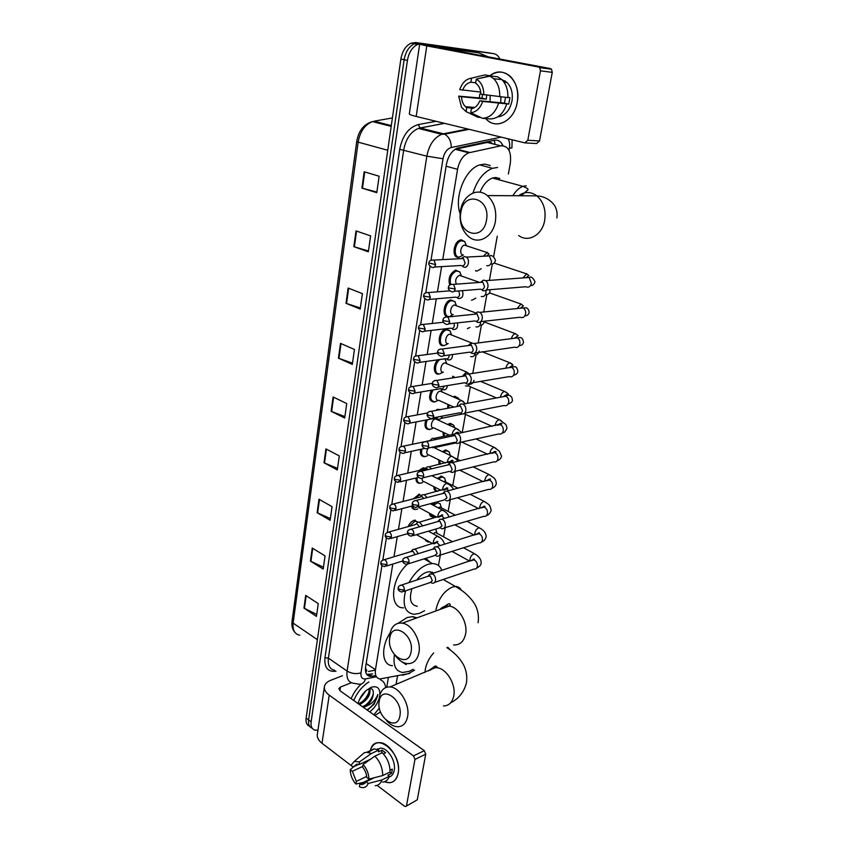 <?xml version="1.0" encoding="UTF-8"?>
<svg xmlns="http://www.w3.org/2000/svg" width="849" height="849" viewBox="0 0 849 849"><rect width="100%" height="100%" fill="white"/><g stroke="black" fill="none" stroke-linecap="round" stroke-linejoin="round"><path stroke-width="1.27" d="M408.061 526.667C409.6 523.292 411.659 521.169 414.248 520.288L415.246 520.129M415.808 509.421L415.161 509.506C413.219 509.517 412.02 508.392 411.574 506.121M413.314 498.841L419.448 494.15M420.393 483.198L419.756 483.293C417.156 483.261 415.872 481.5 415.904 478.008M419.141 470.442L423.078 467.852L425.805 468.234M425.062 456.539L424.436 456.645C421.146 456.507 419.884 454.066 420.648 449.323M426.739 441.247L427.609 440.992M429.806 429.445L429.191 429.562C425.169 429.201 424.054 426.028 425.827 420.053M434.646 401.895L434.019 402.033C429.212 401.237 428.363 397.311 431.483 390.222M439.559 373.889L438.891 374.048C433.436 375.258 432.64 364.73 437.872 359.806M444.558 345.405L443.677 345.607C436.301 347.008 438.721 330.134 446.096 329.03M448.548 316.698C441.278 317.908 443.475 301.119 450.808 299.856L455.117 301.851M449.726 285.052C447.954 278.366 449.906 273.41 455.595 270.184L460.041 272.136M459.447 257.215L458.545 257.353C451.466 258.202 453.26 241.562 460.476 239.991L461.506 239.832L465.04 241.891M433.436 516.818L432.799 516.892C430.836 516.882 429.7 515.651 429.392 513.221M432.385 504.794L435.548 502.29M437.5 491.295L437.437 491.295C435.102 491.284 433.903 489.724 433.818 486.636M437.32 478.443L441.491 476.109L444.685 478.114M439.559 464.361L438.392 459.649M442.403 451.668L445.884 449.928L449.217 451.923M443.337 436.471L443.093 432.258M447.678 424.468L450.352 423.311L453.812 425.296M428.894 542.023L425.169 539.465M447.656 407.945L447.922 404.421M453.186 396.854L454.884 396.271L458.481 398.234M452.485 377.932L452.878 376.171M392.79 564.076L375.449 669.734C374.77 675.21 376.309 678.287 380.055 678.945L408.411 673.618L414.599 670.137M499.753 178.555L495.848 177.494L496.41 179.097M365.473 668.089L366.8 670.593L365.739 672.27M493.885 144.107L487.209 142.452L455.191 149.265L468.786 152.809C463.055 155.335 459.309 160.832 457.558 169.322L442.743 259.614M441.597 266.607L437.458 291.833M436.312 298.816L432.268 323.458M431.122 330.431L427.174 354.5M426.028 361.472L422.176 384.968M421.03 391.973L417.262 414.885M416.116 421.921L412.444 444.271M411.287 451.35L407.711 473.137M406.533 480.269L403.052 501.494M401.874 508.689L398.478 529.362M397.29 536.621L393.989 556.753M508.381 174.013L510.345 162.997C511.491 151.451 508.307 145.731 500.783 145.837L468.786 152.809M438.466 565.551L440.334 555.087M443.592 536.865L445.247 527.622M448.134 511.406L450.235 499.679M452.75 485.554L455.308 471.259M457.452 459.267L460.466 442.35M462.217 432.544L465.454 414.397M467.438 403.296L470.388 386.815M472.776 373.411L476.098 354.818M478.21 342.985L481.415 325.04M483.739 311.976L486.817 294.752M489.385 280.393L492.314 263.954M493.63 256.589L497.27 236.202M444.844 358.819L445.502 359.774M446.478 328.966L450.267 331.068M449.641 316.444L449.025 316.613M472.055 300.111L471.513 300.196M477.329 270.948L476.597 271.064M317.961 730.151L315.244 730.182C311.976 729.333 310.596 726.553 311.127 721.841L407.424 60.396C408.868 52.394 412.274 47.066 417.644 44.424L422.24 43.766L493.609 53.657C496.315 54.103 498.427 55.896 499.934 59.059M397.47 676.26L396.069 684.432M311.127 721.841L308.622 719.963C308.113 724.303 309.291 727.031 312.135 728.134C309.291 727.031 308.113 724.303 308.622 719.963L404.135 59.727C405.578 51.747 408.974 46.43 414.344 43.798L418.939 43.14L490.945 53.158M381.933 565.572L365.59 667.197C364.932 672.641 366.481 675.708 370.238 676.398L375.3 675.708M502.99 145.699C501.08 141.443 498.183 139.629 494.309 140.265L457.579 148.055C451.838 150.56 448.113 156.036 446.394 164.473L431.005 260.24M430.04 266.236L425.784 292.746M424.829 298.678L420.648 324.658M419.714 330.516L415.617 355.975M414.683 361.78L410.672 386.73M409.749 392.471L405.822 416.912M404.909 422.622L401.057 446.563M400.144 452.23L396.377 475.695M395.475 481.309L391.782 504.306M390.88 509.888L387.261 532.419L415.352 524.608M386.369 537.979L382.825 560.032M372.626 673.894L366.747 674.414M309.652 726.256C306.797 725.142 305.629 722.425 306.128 718.084L308.622 719.963L404.135 59.727C405.578 51.747 408.974 46.43 414.344 43.798L418.939 43.14L493.609 53.657M306.128 718.084L400.866 59.059C402.299 51.099 405.695 45.804 411.054 43.172L415.649 42.524L490.351 53.052M348.122 288.044L362.406 293.627L360.209 309.047L346.021 303.316L348.122 288.044M356.018 230.886L370.62 235.905L368.349 251.835L353.831 246.656L356.018 230.886M364.168 171.785L379.121 176.21L376.776 192.691L361.918 188.107L364.168 171.785M325.931 448.898L339.292 455.924L337.308 469.922L324.01 462.779L325.931 448.898M318.98 499.223L332.076 506.683L330.134 520.257L317.123 512.69L318.98 499.223M312.241 548.04L325.061 555.893L323.193 569.053L310.437 561.104L312.241 548.04M305.704 595.414L318.269 603.618L316.454 616.395L303.953 608.086L305.704 595.414M340.491 343.378L354.447 349.48L352.324 364.401L338.443 358.172L340.491 343.378M333.095 396.971L346.753 403.551L344.694 418.005L331.121 411.298L333.095 396.971M344.896 416.615L331.121 411.298M352.505 363.181L338.443 358.172M316.73 614.453L303.953 608.086M323.448 567.238L310.437 561.104M330.378 518.569L317.123 512.69M337.52 468.383L324.01 462.779M376.871 192.033L361.918 188.107M368.477 250.975L353.831 246.656M360.358 307.996L346.021 303.316M380.256 679.688C383.324 680.866 385.138 683.498 385.69 687.584M379.397 708.077L373.815 714.773M358.013 703.534C359.371 698.674 361.95 694.429 365.781 690.799L370.949 687.393C377.052 685.504 380.023 687.977 379.885 694.79M362.449 706.686L362.958 706.527C368.933 703.619 372.393 699.151 373.337 693.102C373.104 698.196 370.695 702.579 366.11 706.251L363.457 707.408M358.437 703.832L358.947 703.683C366.046 699.831 369.432 694.779 369.103 688.497M359.435 704.543L359.944 704.394C367.659 699.937 370.949 694.609 369.793 688.422M359.36 699.735L365.823 690.757M379.174 698.356C377.359 703.906 374.207 708.406 369.718 711.855M367.352 710.178L374.271 704.033L377.837 694.471C375.714 700.022 371.798 703.948 366.11 706.251M373.337 693.102C373.369 689.759 371.989 688.21 369.198 688.486M353.725 700.489C357.28 692.349 362.321 686.172 368.869 681.949M351.157 698.653C353.534 692.996 356.92 688.104 361.292 683.986M361.515 702.42C365.272 699.258 367.829 695.575 369.188 691.362M365.399 705.349C369.262 702.123 371.873 698.356 373.242 694.036M366.948 709.881C372.955 705.944 376.585 700.807 377.837 694.471M398.17 773.259C396.154 781.451 391.58 784.285 384.448 781.759L389.404 782.746C394.021 782.311 396.95 779.149 398.17 773.259C402.532 752.543 374.727 730.522 370.376 750.601C371.883 745.496 374.844 742.843 379.238 742.652C389.192 741.962 400.887 760.662 398.17 773.259M388.29 678.086L386.751 687.212M342.497 675.708L330.813 680.251C327.152 681.726 325.018 683.806 324.435 686.491C323.957 689.515 325.56 692.413 329.232 695.151L413.505 755.886L424.298 750.665L340.099 690.799L338.878 688.603L340.438 687.064L351.359 682.723M324.371 686.937L317.356 734.194C316.857 737.388 318.407 740.413 322.004 743.257L350.913 765.331L354.33 761.415L359.552 761.871L359.116 764.556L370.716 759.123M377.158 785.357L404.379 806.147L405.525 806.55L417.284 799.79L406.236 806.168M424.298 750.665L425.742 754.167L414.959 759.431L406.575 805.393M414.959 759.431L413.505 755.886M425.742 754.167L417.284 799.79M374.812 715.474L380.522 711.929M374.42 777.695L365.993 781.78L362.173 784.582L359.87 784.105L371.607 778.406M366.651 776.432L356.357 781.388L352.346 771.306L362.799 766.382M390.062 770.192L392.259 769.12L392.036 771.391L391.506 773.428L387.866 775.211L389.309 776.304C388.014 779.934 385.764 781.865 382.57 782.099M376.945 749.327L380.448 748.16C387.685 747.619 396.175 761.192 394.223 770.33C393.49 774.033 391.76 776.273 389.033 777.058M383.345 753.816L385.626 752.745L382.082 750.145L378.421 751.853L378.718 750.091L371.331 753.53L359.552 761.871M377.349 749.476L377.646 748.871M368.158 752.394L374.154 748.86L378.718 750.091M382.262 752.702C387.441 758.093 390.041 764.524 390.062 771.974L382.697 775.572L368.922 779.095L366.726 777.419C366.481 773.588 365.123 770.192 362.65 767.241L363.096 764.546L374.876 756.162L382.262 752.702M360.825 755.727L364.2 752.766L366.768 752.267L371.331 753.53M374.876 756.162C380.065 761.595 382.666 768.069 382.697 775.572M354.139 766.467L350.202 769.672L352.346 771.306M356.357 781.388L355.922 784.041L363.436 782.375M355.922 784.041C352.282 779.913 350.382 775.116 350.202 769.672M363.096 764.546C366.81 768.695 368.753 773.545 368.922 779.095M358.607 764.376L353.046 766.976L350.902 765.342M353.046 766.976L357.005 764.111L359.116 764.556M365.993 781.78L368.19 783.468L381.954 779.913L389.309 776.304M381.954 779.913C380.66 783.563 378.41 785.505 375.216 785.728M368.19 783.468C366.726 786.959 364.285 788.254 360.867 787.352L359.435 786.758L359.87 784.105M389.765 772.123L391.506 773.428M382.082 750.145L381.594 753.021M399.921 715.771C403.243 699.491 381.318 684.57 379.206 701.306C375.927 717.118 397.438 732.496 399.921 715.771M379.079 702.176L379.344 697.125C380.755 690.173 384.31 686.777 390.02 686.937C399.805 687.266 410.141 704.638 407.584 716.736C406.162 723.359 402.776 726.702 397.438 726.755C393.618 726.5 389.988 724.452 386.528 720.589M413.24 669.245L409.335 671.304L402.744 672.493C395.645 671.326 392.875 665.393 394.435 654.685M398.001 623.325L407.138 617.541L412.646 616.607L416.965 617.839M401.344 661.456L406.257 664.671M392.471 665.68C381.944 665.308 380.458 647.691 390.105 632.855M411.096 651.745C414.556 634.744 391.983 620.598 389.776 638.002C386.369 654.505 408.507 669.161 411.096 651.745M389.585 639.594L389.85 634.118C391.538 626.148 395.708 622.497 402.362 623.155C412.105 624.376 421.401 640.846 418.918 652.764C417.22 660.373 413.24 663.992 407 663.6C402.819 662.973 399.019 660.437 395.592 655.99M433.839 573.022L429.7 571.674L426.697 572.194C423.173 573.415 419.852 576.015 416.721 580.026M408.995 582.573C414.323 573.064 420.679 566.973 428.076 564.288L432.3 563.556C436.885 563.609 440.069 565.88 441.83 570.39M424.596 610.718L419.48 613.36L414.11 614.305C404.984 612.882 402.139 605.061 405.567 590.84M425.858 558.302L430.252 562.388M432.29 572.13L432.237 573.139M411.945 588.697C408.825 599.245 410.608 605.104 417.294 606.282M403.572 607.831C388.736 608.436 390.901 578.742 407.18 564.436M486.477 220.167C490.913 197.849 463.766 190.134 460.858 212.367C456.497 233.963 483.06 242.602 486.477 220.167M460.445 210.945C462.588 195.546 477.265 186.801 487.315 195.578C494.139 201.892 496.824 210.541 495.36 221.536C492.993 236.765 478.878 244.852 469.221 237.126C461.994 230.992 459.076 222.268 460.445 210.945M495.392 177.494L495.922 178.969M460.116 213.64C453.886 197.223 465.21 168.972 479.727 164.908L484.885 164.112L490.276 165.544M498.979 178.173L499.371 179.903M495.848 177.494L492.494 178.025C487.209 180.041 483.06 184.774 480.035 192.224M472.978 193.031C477.127 180.126 483.622 171.891 492.441 168.304L497.599 167.486M433.107 533.756L435.526 532.461L437.002 533.268M435.707 529.076L436.588 531.92M431.239 582.785L432.268 583.189C433.966 583.401 435.049 582.499 435.516 580.472C435.781 577.702 434.868 575.569 432.788 574.073L429.987 573.988L428.671 575.792M403.731 591.466L429.965 582.616L432.321 580.652L430.337 576.025L427.885 576.322M429.116 542.023L426.421 540.155M438.137 507.819L439.888 507.086L441.438 507.893M433.404 505.325L437.766 502.735L440.228 503.871L441.034 506.651M435.197 516.436L433.669 516.808L430.528 513.836M436.015 555.819L436.895 556.169C438.689 556.445 439.846 555.522 440.355 553.378C440.62 550.566 439.697 548.433 437.585 546.968L434.868 546.862L433.457 548.677M408.39 563.8L434.624 555.554L437.129 553.527L435.134 548.889L432.661 549.218M443.443 481.532L445.948 482.115M438.371 478.974L442.106 476.958L444.653 478.061L445.545 480.98M440.886 528.396L441.597 528.683C443.496 529.033 444.727 528.078 445.269 525.818C445.545 522.963 444.611 520.819 442.478 519.376L439.846 519.27L438.339 521.095M413.123 535.645L439.368 528.004L442.032 525.934L440.005 521.275L437.532 521.647M437.861 491.2C436.046 490.977 435.059 489.64 434.911 487.199M443.496 452.199L446.521 450.766L449.142 451.827L450.119 454.884M445.831 500.486L446.372 500.719C448.378 501.154 449.683 500.167 450.278 497.779C450.554 494.882 449.609 492.728 447.455 491.316L444.929 491.2L443.305 493.036M417.941 507.002L444.186 499.987L447.009 497.864L444.972 493.184L442.488 493.587M440.451 464.148L439.464 460.179M448.824 424.999L450.999 424.15L453.706 425.169L454.724 427.726M450.861 472.097L451.233 472.256C453.345 472.776 454.724 471.768 455.372 469.242C455.648 466.292 454.703 464.138 452.517 462.758L450.108 462.631L448.368 464.467M422.844 477.838L449.089 471.46C450.617 471.842 451.615 471.121 452.082 469.285L450.012 464.594L447.54 465.029M444.335 436.259L444.154 432.757M454.448 397.417L458.333 398.064L459.15 399.486M455.977 443.199L456.178 443.284C458.396 443.9 459.861 442.87 460.551 440.207C460.837 437.203 459.871 435.038 457.664 433.701L455.382 433.563L452.676 435.951M427.822 448.155L454.077 442.435C455.68 442.881 456.741 442.138 457.24 440.207L455.149 435.505L453.504 435.399L455.382 433.563M448.75 407.743L448.994 404.899M461.198 413.781L461.209 413.792C463.543 414.514 465.082 413.463 465.825 410.64C466.122 407.626 465.167 405.451 462.949 404.135L460.774 403.965L458.577 406.236M432.894 417.92L459.16 412.89C460.837 413.41 461.952 412.646 462.493 410.608L460.402 405.896L457.919 406.353M453.684 377.741L453.95 376.627M466.207 383.706L466.504 383.844C468.86 384.533 470.431 383.43 471.195 380.543C471.503 377.593 470.601 375.449 468.468 374.101L466.26 373.847L463.915 376.107M464.445 382.857C466.154 383.355 467.29 382.559 467.841 380.469L465.857 375.799L463.257 376.213M469.943 327.502L467.396 328.627M471.28 353.025L471.906 353.354C474.294 353.991 475.886 352.844 476.671 349.894C476.989 347.018 476.13 344.896 474.092 343.516L471.864 343.166L469.348 345.437M469.847 352.282C471.577 352.749 472.723 351.911 473.286 349.777L471.418 345.161L468.712 345.522M475.811 298.148L472.394 299.962M476.873 322.047L477.403 322.302C479.834 322.896 481.447 321.697 482.243 318.683C482.561 315.881 481.754 313.78 479.812 312.379L477.573 311.933L474.888 314.183M475.344 321.145C477.096 321.569 478.263 320.699 478.836 318.524L477.074 313.96L474.262 314.257M481.213 268.74L477.488 270.81M482.296 290.337L483.007 290.687C485.469 291.228 487.103 289.965 487.91 286.888C488.249 284.16 487.485 282.08 485.628 280.669L483.399 280.128L480.555 282.346M480.937 289.435C482.72 289.827 483.898 288.904 484.482 286.686L482.826 282.176L479.929 282.399M418.217 553.675L415.554 549.473L412.975 549.345L411.765 550.693M409.505 526.253L414.896 521.148L418.27 522.093M415.065 554.652L413.102 551.362L410.767 551.648M422.685 525.881L419.47 522.146L417.666 522.294L416.339 523.727M414.97 498.416L419.279 495.137L421.666 495.328M417.772 508.954L416.031 509.421C414.079 509.411 412.932 508.222 412.614 505.845M419.523 526.783L417.199 524.088M436.927 517.243L418.005 506.98M427.132 497.599L424.309 494.702L422.452 494.787L420.987 496.304M421.337 469.932L425.391 468.68M422.569 482.582L420.626 483.187C418.037 483.123 416.838 481.309 417.05 477.732M423.906 498.437L421.985 496.591L420.032 497.1M441.098 490.361L424.362 481.786C422.738 481.744 422.027 480.576 422.25 478.305M431.536 468.818L429.244 466.78L427.323 466.801L425.72 468.393M427.45 455.764L425.296 456.529C422.038 456.316 420.913 453.833 421.911 449.047M428.172 469.614L426.856 468.627L424.787 469.115M445.258 463.023L429 455.053C426.294 454.364 426.039 452.029 428.236 448.06M428.883 476.374L431.027 475.854M449.376 435.197L433.722 427.864C429.668 428.596 431.388 419.47 435.42 418.907L437.5 419.777M435.824 439.517L434.253 438.381L432.3 438.328L430.539 440.005M432.396 428.49L430.05 429.424C426.071 428.947 425.126 425.731 427.217 419.788M426.071 441.395L429.636 440.642M432.884 447.773L436.864 446.181M453.408 406.883L438.53 400.219C434.348 401.068 436.015 391.622 440.143 391.134L442.17 392.015M439.358 409.483L437.362 409.356L435.855 410.449M441.384 389.012L441.851 391.4M437.415 400.76L434.89 401.874C430.093 400.855 429.488 396.886 433.075 389.956M437.797 418.971L437.893 419.024C440.015 419.661 441.448 418.695 442.202 416.137M409.314 423.237L435.802 418.132L438.668 416.817M443.369 372.127C439.166 372.998 440.684 363.436 444.844 362.916L446.701 363.499L445.279 359.52L446.616 363.276M442.679 389.606L442.796 389.659C445.396 390.338 446.924 388.991 447.391 385.595M444.452 358.872L445.279 359.52M442.499 372.541L439.75 373.868C434.009 375.152 434.157 363.202 439.984 359.509M440.716 388.715C442.371 389.203 443.454 388.428 443.974 386.391L444.006 386.157M448.208 343.569C444.069 344.333 445.47 334.824 449.609 334.209L451.498 334.75L450.002 330.77L451.466 334.676M447.455 359.615L447.879 359.827C450.925 360.39 452.464 358.618 452.496 354.521M447.667 343.845L444.547 345.416C437.638 346.721 439.909 330.887 446.829 329.858L450.002 330.77M445.799 358.798C447.465 359.254 448.569 358.448 449.1 356.357L449.132 354.988M453.143 314.512C449.047 315.181 450.331 305.725 454.448 305.024L456.369 305.513L454.799 301.512L456.401 305.746M452.644 329.263L453.058 329.454C456.582 329.805 458.067 327.608 457.515 322.875M449.429 316.465C442.616 317.611 444.685 301.862 451.551 300.684L454.799 301.512M452.899 314.65L449.874 316.401M450.968 328.34C452.666 328.765 453.78 327.916 454.321 325.793L454.088 323.257M456.348 284.16C454.894 280.414 455.902 277.464 459.373 275.32L461.336 275.766L459.659 271.754L461.41 276.042M457.738 298.254L458.322 298.54C462.397 298.53 463.756 295.898 462.418 290.634M450.639 284.489C449.354 278.26 451.265 273.76 456.369 271.001L459.659 271.754M456.242 297.33C457.951 297.723 459.076 296.832 459.627 294.656L458.757 290.931M463.267 254.902C459.277 255.358 460.328 245.977 464.382 245.106L466.324 245.467M462.938 266.682L463.692 267.053C468.107 268.868 470.516 259.603 466.271 257.088L464.212 256.547L461.357 258.648M463.384 254.933L459.458 257.077C452.814 257.873 454.502 242.262 461.272 240.798L464.615 241.466L466.504 245.796M461.601 265.748C463.331 266.108 464.477 265.175 465.04 262.957L463.448 258.542L460.71 258.68M517.243 102.241C514.356 121.216 495.561 130.459 485.713 118.552L487.146 119.974C497.323 129.844 514.483 120.155 517.243 102.241C521.604 81.462 503.712 64.269 490.17 75.55C497.376 70.616 504.189 70.987 510.599 76.654C516.563 83.096 518.781 91.618 517.243 102.241M466.281 50.462L426.145 44.923L419.65 44.254L426.792 45.878L538.574 67.029L550.396 68.578L438.912 47.533L478.709 52.787L466.281 50.462M419.65 44.275L409.324 113.915C409.207 114.445 411.5 115.294 416.18 116.451L524.799 142.876L527.813 140.255L539.539 140.955L536.536 143.545L525.489 142.919M550.396 68.578L551.489 69.194L552.264 72.356L540.463 70.838L527.813 140.255M540.463 70.838L539.677 67.644L538.574 67.029M552.264 72.356L539.539 140.955M503.553 81.525L504.731 80.729L503.553 81.525M487.984 56.798L478.709 52.787M500.708 102.75L500.931 96.913M505.537 97.37L504.423 103.1L479.781 100.798C477.913 105.435 475.122 108.067 471.407 108.704L470.749 112.715C476.204 112.153 480.194 108.407 482.72 101.445L508.795 104.056L509.931 97.582L507.861 97.38M473.328 108.205L466.727 107.632L465.454 106.666C463.023 104.289 461.718 100.989 461.559 96.765L486.297 99.131L486.679 95.184M490.106 101.763L490.16 96.234M501.801 79.541L507.086 82.523C511.448 87.171 513.083 93.358 511.968 101.095C509.74 110.657 504.996 115.91 497.758 116.854M466.727 107.632L466.069 111.633L461.495 107.218L458.704 96.139L482.062 98.197L482.465 94.536M503.924 82.035L505.134 80.973M492.982 76.283L484.853 74.924L471.556 78.161L470.887 82.226L475.695 82.756M497.779 76.845L501.908 79.647C506.153 84.072 508.137 90.058 507.851 97.603L480.884 94.197C480.736 90.058 479.494 86.8 477.149 84.412L475.62 83.223L476.3 79.137L489.597 75.89L497.779 76.845M466.069 111.633L477.785 117.215L480.63 117.438M469.677 107.887L469.348 106.995M489.597 75.89L493.725 78.702C497.992 83.16 499.987 89.198 499.7 96.797M480.714 92.074L459.755 89.623C462.153 82.714 466.09 78.893 471.556 78.161M476.3 79.137C481.234 82.024 483.75 87.256 483.834 94.833M458.704 96.139L461.559 96.765M462.609 90.238C464.414 85.632 467.173 82.958 470.887 82.226M479.345 97.943L479.77 94.122M506.715 104.109C503.425 113.607 498.045 118.542 490.584 118.934L482.444 118.308L470.749 112.715M498.575 103.355C495.296 112.928 489.915 117.905 482.444 118.308M479.781 100.798L482.72 101.445M504.423 103.1L508.795 104.056M482.062 98.197L486.297 99.131M494.309 140.265L495.063 144.404M375.385 670.148L368.37 671.474M475.737 270.438L475.642 271.001M366.195 663.483L375.449 669.734M446.118 166.192L457.558 169.322M456.242 148.968L469.868 152.502M487.209 142.452L500.783 145.837M491.9 142.972L489.268 142.314M336.013 671.177L335.588 671.251C327.714 672.005 324.169 667.484 324.965 657.699L399.73 149.297C402.479 135.617 408.645 127.382 418.228 124.591L436.057 121.29M422.24 43.766L415.649 42.524M407.424 60.396L400.866 59.059M501.143 137.124L451.275 147.524C447.062 148.851 444.303 152.587 443.008 158.742L360.995 672.843C360.57 677.237 362.088 679.253 365.558 678.903C364.125 682.989 361.716 684.697 358.32 684.05L353.301 683.243C348.334 682.267 346.265 678.213 347.082 671.06L328.404 658.134C327.64 665.213 329.752 669.267 334.75 670.307M360.995 672.843C356.219 674.286 351.582 673.681 347.082 671.06L426.835 156.184C429.053 144.988 433.988 137.697 441.65 134.291L443.433 133.802L420.138 127.955L418.366 128.432C410.704 131.744 405.822 138.907 403.71 149.933L328.404 658.134L324.965 657.699M469.136 129.335L444.526 134.184L443.433 133.802L467.82 129.016M444.558 123.36L420.138 127.955L418.228 124.591M443.008 158.742L426.835 156.184L399.73 149.297M365.558 678.903L376.425 676.77M509.018 150.294L509.4 148.15C510.016 144.298 509.538 141.167 507.967 138.78M444.26 123.285L418.366 128.432L441.65 134.291L444.526 134.184C448.941 136.647 451.19 141.093 451.275 147.524M512.127 139.788L511.915 147.938L509.4 148.15M407.626 673.766L402.447 675.273M368.615 675.953L369.379 675.804M369.665 674.467L372.34 676.292M317.399 639.69L293.117 623.113L292.035 621.309L356.707 141.486L358.151 142.144L293.117 623.113C292.47 630.085 294.688 634.129 299.771 635.264M371.66 121.863L372.446 121.587C364.837 124.654 360.072 131.51 358.151 142.144L387.76 150.262M392.408 117.947L374.059 121.184L391.304 125.588M333.604 397.215L331.63 411.521M326.43 449.153L324.509 463.013M319.468 499.509L317.611 512.934M312.719 548.337L310.925 561.369M306.181 595.722L304.43 608.362M341.011 343.612L338.974 358.374M348.663 288.257L346.551 303.507M356.559 231.066L354.383 246.836M364.73 171.954L362.481 188.266M329.232 695.151L322.004 743.257M340.438 687.064L339.887 690.64M443.496 705.954C448.834 705.806 452.241 702.526 453.716 696.127C456.369 684.432 446.181 667.866 436.397 667.707C433.308 667.526 430.73 668.598 428.671 670.912M433.659 652.923C429.307 657.805 426.527 663.186 425.338 669.065L425.009 672.429M450.257 649.888L447.805 647.256M453.546 644.953C459.776 645.229 463.766 641.695 465.528 634.341C468.086 622.848 458.948 607.131 449.238 606.09C445.534 605.592 442.446 606.717 439.962 609.465M461.283 590.097C460.041 587.667 458.067 586.457 455.372 586.468L452.39 587.052C444.303 590.84 438.901 598.099 436.195 608.829L435.919 610.94M518.654 235.513C528.174 242.878 542.193 235.131 544.634 220.613C546.162 210.127 543.572 201.871 536.876 195.854C530.784 191.46 524.671 191.418 518.537 195.748M526.284 185.793L522.952 186.356C519.163 187.756 515.81 190.876 512.881 195.716M398.213 587.986C397.778 590.023 399.041 591.382 401.991 592.05L404.336 590.055C404.464 587.508 403.562 585.831 401.63 585.014L400.049 585.417M404.336 590.055L399.253 589.376L398.223 587.879C398.054 586.744 399.189 585.778 401.63 585.014L429.626 575.749M470.07 561.083L469.953 559.226C470.548 556.519 471.853 554.715 473.859 553.781L475.928 554.535M434.667 582.382L474.124 569.032C475.822 569.212 476.905 568.331 477.382 566.379L477.435 566.103C477.499 562.887 476.268 560.807 473.731 559.873L471.312 560.669M402.84 560.298C402.373 562.25 403.604 563.609 406.533 564.383L409.027 562.335C409.165 559.841 408.295 558.164 406.406 557.315L404.718 557.708M409.027 562.335L403.901 561.645L402.851 560.202C402.67 559.003 403.859 558.037 406.406 557.315L434.529 548.645M474.878 534.934L474.835 533.278C475.44 530.529 476.745 528.715 478.762 527.834L480.821 528.63M439.453 555.363L478.921 542.914C480.714 543.158 481.861 542.246 482.391 540.187L482.434 539.911C482.519 536.759 481.33 534.69 478.857 533.713L476.268 534.509M407.541 532.121C407.064 533.989 408.263 535.358 411.149 536.228L413.803 534.127C413.951 531.676 413.113 530.009 411.266 529.129L409.473 529.5M413.803 534.127L408.624 533.416L407.552 532.026C407.414 530.721 408.656 529.755 411.266 529.129L439.527 521.074M479.781 508.328L479.802 506.906C480.407 504.115 481.723 502.3 483.75 501.451L485.787 502.29M444.324 527.887L483.792 516.351C485.681 516.67 486.901 515.736 487.464 513.56L487.517 513.274C487.623 510.196 486.477 508.137 484.068 507.118L481.319 507.893M412.338 503.436C411.861 505.251 413.028 506.62 415.84 507.564L418.653 505.399C418.822 503.011 418.016 501.356 416.222 500.443L414.312 500.793M418.653 505.399L413.431 504.677L412.349 503.351C412.253 501.929 413.548 500.963 416.222 500.443L444.6 493.036M484.79 481.277L484.843 480.088C485.458 477.265 486.785 475.44 488.812 474.633L490.839 475.514M449.28 499.934L488.737 489.342C490.733 489.746 492.027 488.791 492.632 486.477L492.685 486.201C492.813 483.187 491.709 481.15 489.374 480.078L486.445 480.842M417.209 474.23C416.721 475.971 417.857 477.35 420.616 478.38C422.144 478.772 423.142 478.04 423.598 476.162C423.778 473.816 423.004 472.182 421.274 471.237L419.247 471.556M423.598 476.162L418.334 475.429L417.22 474.156C417.135 472.66 418.493 471.683 421.274 471.237L449.779 464.499M489.905 453.737L489.969 452.835C490.605 449.949 491.932 448.134 493.969 447.359L495.986 448.293M454.311 471.503L493.757 461.877C495.858 462.365 497.238 461.389 497.885 458.948L497.938 458.662C498.087 455.722 497.036 453.695 494.776 452.591L491.677 453.324M422.176 444.505C421.677 446.16 422.77 447.55 425.476 448.665C427.089 449.132 428.14 448.378 428.628 446.394C428.83 444.101 428.087 442.478 426.41 441.512L424.277 441.788M428.628 446.394L423.322 445.64L422.186 444.42C422.123 442.849 423.524 441.873 426.41 441.512L455.043 435.452M495.126 425.72L495.179 425.105C495.827 422.186 497.164 420.361 499.212 419.639L501.207 420.605M459.426 442.573L498.872 433.945C501.069 434.518 502.523 433.521 503.234 430.942L503.287 430.655C503.446 427.779 502.438 425.784 500.263 424.638L497.005 425.328M501.494 423.311L501.26 424.33M427.238 414.227C426.718 415.808 427.79 417.199 430.422 418.398C432.12 418.939 433.223 418.164 433.765 416.074L431.642 411.234L429.392 411.478M433.765 416.074L428.395 415.31L427.249 414.153C427.249 412.434 428.713 411.468 431.642 411.234L460.402 405.896M500.454 397.205L500.486 396.918C501.133 393.968 502.47 392.142 504.518 391.442L506.524 392.461M464.626 413.134L504.062 405.514C506.375 406.193 507.904 405.175 508.668 402.458L508.721 402.161C508.901 399.37 507.946 397.385 505.855 396.207L502.428 396.844M506.885 394.668L506.651 396.027M480.598 381.392L504.539 391.442C507.755 393.299 508.965 394.265 508.137 394.329C507.012 394.286 505.431 395.072 503.393 396.663M432.385 383.377C431.844 384.873 432.873 386.274 435.463 387.568C437.235 388.195 438.402 387.399 438.986 385.191L436.98 380.394L434.614 380.596M438.986 385.191L433.574 384.406L432.396 383.313C432.428 381.509 433.956 380.532 436.98 380.394L465.857 375.799M469.911 383.175L509.358 376.606C511.767 377.381 513.38 376.34 514.207 373.475L514.25 373.178C514.441 370.451 513.539 368.498 511.533 367.288L507.946 367.861M512.318 365.601L512.149 367.192M505.887 368.179C506.524 365.282 507.84 363.489 509.825 362.778L511.926 363.828M437.638 351.964C437.086 353.375 438.073 354.776 440.599 356.166C442.446 356.877 443.677 356.06 444.303 353.725L442.403 348.992L439.941 349.13M444.303 353.725L438.848 352.929L437.649 351.9C437.713 349.99 439.294 349.013 442.403 348.992L471.418 345.161M470.654 356.591C473.063 357.206 474.602 356.007 475.27 352.972L514.738 347.177C517.243 348.069 518.941 347.008 519.832 343.983L519.885 343.675C520.087 341.033 519.227 339.091 517.317 337.87L513.581 338.358M511.438 338.634C512.138 335.939 513.401 334.273 515.237 333.625L515.47 333.583M442.987 319.946C442.435 321.304 443.39 322.716 445.842 324.159C447.763 324.955 449.057 324.127 449.726 321.675L447.932 316.985L445.364 317.07M449.726 321.675L444.218 320.848L442.987 319.893C443.093 317.876 444.749 316.9 447.932 316.985L477.074 313.96M480.736 321.622L520.214 317.229C522.825 318.248 524.608 317.155 525.563 313.981L525.605 313.663C525.828 311.084 525.022 309.174 523.186 307.932L519.323 308.325M517.115 308.558L521.084 303.9M448.431 287.323C447.858 288.575 448.781 289.987 451.18 291.547C453.164 292.438 454.523 291.589 455.244 289L453.568 284.373L450.904 284.394M455.244 289L449.694 288.161L448.442 287.28C448.559 285.158 450.267 284.192 453.568 284.373L482.826 282.176M486.275 290.008L525.796 286.75C528.503 287.885 530.36 286.782 531.389 283.428L529.171 277.464L525.191 277.75M522.92 277.92L526.794 273.686M380.904 562.643C380.426 564.532 381.647 565.859 384.576 566.623L386.942 564.617C387.059 562.144 386.199 560.499 384.364 559.682L382.793 560.053M386.942 564.617L381.901 563.938L380.914 562.558C380.702 561.412 381.859 560.457 384.364 559.682L412.497 551.118M433.351 543.487L433.298 541.917C433.871 539.179 435.197 537.353 437.277 536.451L439.495 537.321M440.015 545.631L436.864 542.415L433.945 543.88M385.329 535.029C384.852 536.865 386.051 538.202 388.916 539.03L391.421 536.971C391.559 534.541 390.731 532.907 388.938 532.058C386.359 532.737 385.159 533.703 385.34 534.944L386.348 536.281L391.421 536.971M437.914 516.967L437.914 515.608C438.498 512.828 439.835 511.013 441.926 510.143L444.133 511.066M444.441 518.368L441.713 515.895L438.721 517.211M389.829 506.927C389.341 508.689 390.508 510.026 393.331 510.96L395.995 508.838C396.143 506.46 395.337 504.826 393.586 503.956L391.824 504.285M395.995 508.838L390.869 508.127L389.84 506.842C389.67 505.537 390.911 504.582 393.586 503.956L421.985 496.591M442.573 489.99L442.605 488.875C443.199 486.053 444.547 484.227 446.648 483.399L448.845 484.376M448.824 490.626L446.648 488.939L443.581 490.085M394.414 478.327C393.904 480.014 395.04 481.362 397.82 482.381L400.632 480.205C400.802 477.87 400.028 476.257 398.33 475.344L396.451 475.652M400.632 480.205L395.464 479.483L394.424 478.242C394.297 476.83 395.592 475.864 398.33 475.344L426.856 468.627M447.338 462.535L447.381 461.686C447.985 458.821 449.333 456.995 451.445 456.21L453.631 457.24M453.079 462.408L451.668 461.516L448.537 462.503M399.083 449.217C398.563 450.83 399.667 452.188 402.394 453.281C403.922 453.706 404.909 452.963 405.366 451.052C405.535 448.771 404.803 447.168 403.148 446.234L401.174 446.51M405.366 451.052L400.155 450.32L399.094 449.142C398.966 447.656 400.325 446.691 403.148 446.234L424.309 441.767M452.188 434.614L452.241 434.051C452.846 431.133 454.204 429.307 456.327 428.565L458.513 429.647M455.807 433.446L453.61 434.444M403.827 419.576C403.307 421.136 404.379 422.494 407.042 423.672C408.645 424.16 409.696 423.396 410.184 421.38L408.061 416.604L405.992 416.848M410.184 421.38L404.92 420.626L403.837 419.512C403.774 417.899 405.185 416.933 408.061 416.604L427.694 412.943M457.144 406.183L457.176 405.939C457.791 402.967 459.16 401.142 461.294 400.441L463.469 401.598M441.034 418.408L463.947 413.665M408.666 389.404C408.136 390.901 409.176 392.27 411.776 393.512C413.452 394.074 414.556 393.289 415.087 391.166L413.07 386.433L410.884 386.635M415.087 391.166L409.78 390.402L408.677 389.341C408.624 387.643 410.099 386.677 413.07 386.433L432.396 383.324M465.475 385.849C467.534 386.497 468.998 385.626 469.858 383.217M462.397 376.351L466.345 371.841M413.59 358.681C413.038 360.093 414.036 361.462 416.604 362.799C418.345 363.436 419.502 362.64 420.075 360.401L418.164 355.71L415.883 355.869M420.075 360.401L414.726 359.615L413.601 358.618C413.58 356.835 415.097 355.858 418.164 355.71L437.649 353.078M468.17 345.596L471.482 342.752M418.599 327.385C418.048 328.712 419.013 330.091 421.518 331.524C423.333 332.246 424.542 331.418 425.158 329.062L423.343 324.424L420.977 324.52M425.158 329.062L419.756 328.266L418.61 327.332C418.621 325.443 420.202 324.477 423.343 324.424L443.411 322.259M475.918 326.812C478.369 327.385 479.929 326.133 480.598 323.044L480.64 321.707M423.715 295.505C423.131 296.736 424.065 298.116 426.527 299.655C428.405 300.461 429.679 299.623 430.337 297.139L428.628 292.544L426.166 292.597M430.337 297.139L424.893 296.322L423.715 295.452C423.768 293.457 425.402 292.491 428.628 292.544L449.853 290.836M481.287 296.513C483.76 297.044 485.341 295.728 486.031 292.587L485.925 290.273M428.915 263.02C428.342 264.209 429.244 265.599 431.632 267.191C433.584 268.082 434.911 267.212 435.622 264.612L434.009 260.07L431.462 260.059M435.622 264.612L428.925 262.978C429.021 260.876 430.708 259.911 434.009 260.07L463.448 258.542M486.742 265.673C489.257 266.14 490.86 264.782 491.56 261.577L489.353 255.92L485.564 256.111M483.75 255.772L487.432 252.376M426.792 45.878L416.18 116.451M415.161 509.506L412.2 507.914M419.756 483.293L416.647 481.691M432.799 516.892L430.061 515.428M437.437 491.295L434.561 489.82M440.026 464.254L439.145 463.819M428.246 542.087L425.636 540.643M501.897 143.64L502.29 145.667M408.825 673.713L409.78 673.225M417.644 44.424L411.054 43.172M367.564 674.573L370.238 676.398M356.707 141.486C358.607 130.757 363.85 124.124 372.446 121.587L391.198 126.374M294.805 632.24C292.396 629.438 291.472 625.798 292.035 621.309M362.173 784.582L365.144 783.139M377.497 749.529L380.448 748.16M366.768 752.267L374.154 748.86M354.33 761.415L364.2 752.766M446.892 647.628C454.13 652.382 459.458 657.742 462.864 663.695C464.668 666.433 468.043 674.499 466.303 683.392C463.841 692.317 458.598 698.801 450.596 702.855M430.475 670.169C435.887 663.929 436.598 666.561 436.991 666.932L390.02 686.937M415.511 618.369L412.646 616.607M441.873 608.775C447.423 603.798 450.203 602.546 450.214 605.029L449.238 606.09L402.362 623.155M429.7 571.674L432.693 573.404M443.242 579.474L455.372 586.468C463.947 591.466 466.876 594.226 471.492 599.617C477.074 606.08 479.282 613.785 478.104 622.731M432.3 563.556L424.065 558.865M556.848 217.917C557.581 213.386 556.785 209.183 554.461 205.288C549.961 199.462 544.103 196.321 536.876 195.854L487.315 195.578M492.441 168.304L479.727 164.908M492.494 178.025L522.952 186.356C527.091 188.011 528.725 189.178 527.876 189.879L521.254 195.769M476.565 568.172C479.738 566.474 481.245 564.755 481.096 563.004C481.362 559.597 479.133 556.477 474.432 553.675L463.575 547.754M435.526 532.461L452.602 541.768M436.938 533.161L435.855 529.277M472.203 560.382C473.317 559.045 474.039 558.695 474.389 559.332L431.812 573.691M428.321 575.962L429.987 573.988M452.029 551.394L469.752 561.189M426.665 540.664L425.296 539.9M481.563 542.012C483.697 541.407 485.204 539.731 486.095 536.971C486.254 533.289 483.972 530.211 479.25 527.738L466.939 521.275M439.888 507.086L455.435 515.247M441.353 507.766L440.228 503.871M437.766 502.735L436.46 502.046M477.17 534.223C478.475 532.758 479.292 532.397 479.621 533.119L436.768 546.629M433.17 548.815L434.868 546.862M454.841 524.809L474.23 535.125M431.101 515.439L429.711 514.696M486.647 515.407C488.377 515.194 489.894 513.56 491.168 510.514C489.873 504.147 489.151 504.868 484.132 501.377L470.166 494.33M444.324 481.298L458.057 488.228M445.842 481.956L444.653 478.061M442.106 476.958L440.705 476.247M482.232 507.638C483.272 506.248 484.185 505.866 484.981 506.471L441.82 519.11M438.105 521.201L439.846 519.27M457.441 497.747L478.73 508.636M435.611 489.82L434.2 489.098M491.826 488.345C494.256 487.57 495.752 485.989 496.325 483.601C495.71 479.038 495.413 478.751 489.109 474.57L473.222 466.886M454.406 457.791L460.391 460.689M450.31 455.488L449.142 451.827M446.521 450.766L445.099 450.076M487.379 480.598C489.098 478.974 490.128 478.56 490.467 479.367L446.956 491.115M443.146 493.099L444.929 491.2M459.765 470.176L483.23 481.68M440.185 463.798L438.774 463.098M497.111 460.795C499.562 459.956 501.048 458.439 501.579 456.242L499.414 451.265L494.16 447.327L476.034 438.944M461.283 432.12L462.365 432.619M454.533 427.641L453.706 425.169M450.999 424.15L449.556 423.492M492.611 453.101C493.991 451.509 495.169 451.074 496.124 451.795L452.188 462.62M448.272 464.499L450.108 462.631M461.739 442.064L487.697 454.257M502.502 432.746C503.892 433.117 505.357 431.674 506.917 428.427C506.747 425.848 505.908 424.182 504.391 423.418L499.297 419.618L478.528 410.449M458.768 399.317L458.333 398.064M455.552 397.099L454.098 396.462M497.949 425.126C499.976 423.269 501.324 422.802 502.003 423.725L457.515 433.637M463.915 413.707L492.112 426.357M507.999 404.188C511.406 402.67 512.849 401.322 512.34 400.123C512.34 395.57 508.201 394.032 505.855 396.207L462.949 404.135M458.842 405.78L460.774 403.965M467.969 385.775L496.442 397.948M468.468 374.101L511.533 367.288C513.878 367.224 516.372 364.444 517.858 371.331C517.657 373.401 516.224 374.674 513.571 375.173M464.276 375.619L466.26 373.847M508.933 367.702L513.029 365.134L509.825 362.778L482.094 351.719M438.052 387.144L464.329 382.793M474.092 343.516L517.317 337.87C518.962 338.104 522.294 335.472 523.483 342.041C523.313 344.185 521.88 345.405 519.195 345.702M469.815 344.906L471.864 343.166M514.579 338.231L518.155 335.684L515.237 333.625L484.461 322.015M443.305 355.795L469.593 352.165M479.812 312.379L523.186 307.932C524.13 308.357 527.982 305.778 529.192 312.23C528.694 314.682 527.25 315.87 524.884 315.786M475.461 313.642L477.573 311.933M520.341 308.229L523.44 305.799L520.734 303.963L489.449 292.852M448.643 323.851L474.952 320.954M485.628 280.669L529.171 277.464C531.166 276.233 533.108 277.708 535.019 281.889C533.883 284.723 532.419 285.89 530.625 285.402M481.224 281.794L483.399 280.128M526.21 277.676L528.853 275.447L526.327 273.771L494.16 263.063M454.066 291.313L480.417 289.18M428.427 531.198L437.851 536.345C441.491 538.17 443.687 540.813 444.441 544.273M435.463 542.84C436.662 541.439 437.426 541.078 437.744 541.747L414.715 549.133M411.245 551.266L412.975 549.345M415.83 520.999L414.439 520.235M416.509 534.668L432.746 543.668M386.284 566.092L402.808 560.966M430.294 503.701L442.393 510.058C445.714 511.618 447.922 513.953 449.025 517.062M440.164 516.33C441.597 514.791 442.456 514.409 442.732 515.184L419.47 522.146M415.904 524.194L417.666 522.294M420.053 495.009L418.642 494.277M413.251 507.925L411.839 507.171M390.742 538.51L407.669 533.639M431.812 475.663L447.009 483.336C450.267 485.066 452.443 487.082 453.525 489.406M444.961 489.374C446.075 487.92 447.03 487.528 447.848 488.164L424.309 494.702M420.648 496.654L422.452 494.787M424.33 468.606L422.908 467.895M417.708 481.691L416.286 480.959M395.273 510.44L412.837 505.781M434.837 448.007L451.7 456.168C455.053 458.163 457.112 459.861 457.876 461.283M449.843 461.952C451.403 460.296 452.496 459.871 453.111 460.678L429.244 466.78M425.476 468.648L427.323 466.801M422.25 455.022L420.817 454.311M399.868 481.882L418.408 477.403M435.569 418.886L456.475 428.533L461.962 432.703M454.438 434.136L434.253 438.381M437.331 419.544L437.044 418.653M430.401 440.143L432.3 438.328M458.545 432.714C457.791 431.95 456.645 432.268 455.106 433.68M455.51 443.008L436.142 447.243M426.877 427.928L425.413 427.238M404.559 452.814L424.638 448.452M464.467 413.283L465.74 412.922M440.175 391.134L461.325 400.441L465.422 403.668M441.979 391.76L440.981 388.831M431.579 400.388L430.103 399.72M474.007 380.31C473.434 382.888 471.906 384.215 469.423 384.3M469.338 373.963L466.26 371.862L444.844 362.916M414.153 393.119L440.663 388.683M479.239 351.115C478.348 353.959 476.841 355.2 474.697 354.85M449.609 334.209L471.28 342.784M446.829 329.858L445.311 329.263M419.077 362.449L445.619 358.713M484.588 321.198L484.567 321.4C483.378 324.392 481.861 325.581 480.014 324.976M454.448 305.024L475.737 312.963M451.551 300.684L450.012 300.111M424.086 331.227L450.67 328.192M489.873 289.711L489.99 291.165C489.64 293.648 488.101 294.815 485.373 294.667M459.373 275.32L479.632 282.42M456.369 271.001L454.809 270.46M429.18 299.432L455.807 297.129M466.271 257.088L489.353 255.92C491.751 254.849 493.8 256.334 495.508 260.388C494.67 263.264 493.099 264.421 490.796 263.869M466.366 245.478L464.615 241.466M461.973 258.149L464.212 256.547M487.177 255.602L489.056 253.968L486.87 252.471L464.382 245.106M461.272 240.798L459.691 240.278M434.359 267.032L461.049 265.482M551.489 69.194L539.677 67.644M465.454 106.666L474.75 107.462M504.019 82.173L507.086 82.523M493.725 78.702L501.908 79.647M478.104 78.692L490.106 76.123"/></g></svg>
